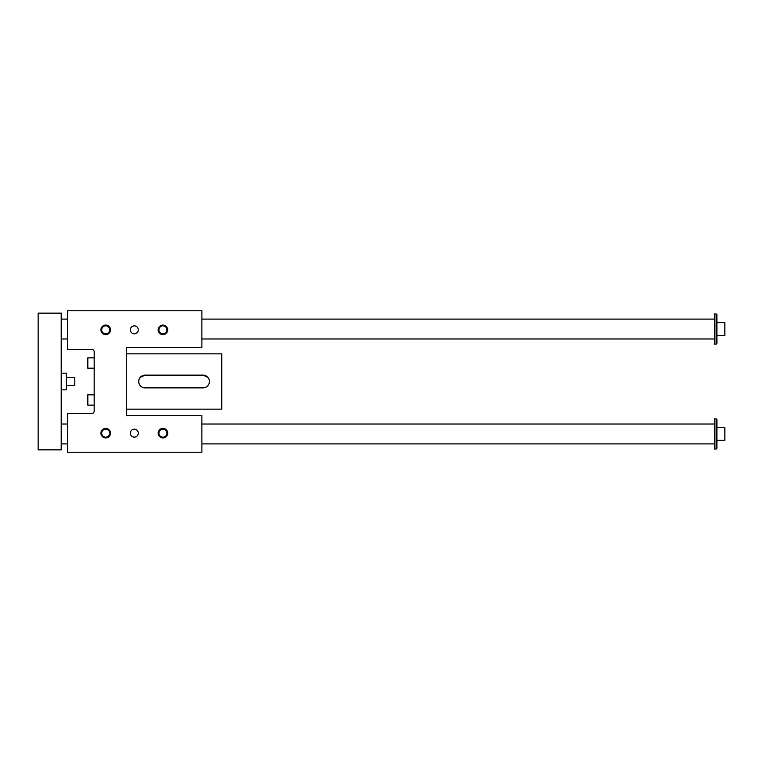 <?xml version="1.0" encoding="UTF-8"?>
<svg xmlns="http://www.w3.org/2000/svg" width="763" height="763" viewBox="0 0 763 763"><rect width="100%" height="100%" fill="white"/><g stroke="black" fill="none" stroke-linecap="round" stroke-linejoin="round"><path stroke-width="1.14" d="M67.554 310.76L67.554 349.511L91.798 349.511A2.384 2.384 0 0 1 94.183 351.896L94.183 411.104A2.384 2.384 0 0 1 91.798 413.489L67.554 413.489L67.554 452.24L201.88 452.24L201.88 415.673L126.372 415.673L126.372 347.327L201.88 347.327L201.88 310.76L67.554 310.76M209.424 381.5A6.362 6.362 0 0 1 203.072 387.862L145.046 387.862A6.362 6.362 0 0 1 138.694 381.5A6.362 6.362 0 0 1 145.046 375.138L203.072 375.138A6.362 6.362 0 0 1 209.424 381.5A6.362 6.362 0 0 0 209.339 380.47M126.372 353.841L221.747 353.841L221.747 409.159L126.372 409.159M204.236 387.747L206.287 386.984M207.908 385.62L209.043 383.675M209.043 379.325L208.557 378.286M207.908 377.38L203.072 375.138M145.046 387.862C141.68 387.661 139.591 385.887 138.78 382.53M138.694 381.5A6.362 6.362 0 0 1 138.78 380.47L139.562 378.286M140.211 377.38L145.046 375.138M94.183 357.857L87.821 357.857L87.821 368.186L94.183 368.186M101.956 328.405L101.698 329.673M109.605 330.789L109.691 329.349M109.719 329.835A4.015 4.015 0 0 0 105.704 325.82A4.015 4.015 0 0 0 101.689 329.835A4.015 4.015 0 0 0 105.704 333.851A4.015 4.015 0 0 0 109.719 329.835M134.317 429.188A3.977 3.977 0 0 0 130.874 435.148A3.977 3.977 0 0 0 137.76 435.148A3.977 3.977 0 0 0 134.317 429.188M134.317 333.812A3.977 3.977 0 0 1 130.874 327.852A3.977 3.977 0 0 1 137.76 327.852A3.977 3.977 0 0 1 134.317 333.812M162.929 428.396A4.769 4.769 0 0 0 158.799 435.549A4.769 4.769 0 0 0 167.059 435.549A4.769 4.769 0 0 0 162.929 428.396M105.704 428.396A4.769 4.769 0 0 0 101.574 435.549A4.769 4.769 0 0 0 109.834 435.549A4.769 4.769 0 0 0 105.704 428.396M162.929 334.604A4.769 4.769 0 0 1 158.799 327.451A4.769 4.769 0 0 1 167.059 327.451A4.769 4.769 0 0 1 162.929 334.604M105.704 334.604A4.769 4.769 0 0 1 101.574 327.451A4.769 4.769 0 0 1 109.834 327.451A4.769 4.769 0 0 1 105.704 334.604M158.914 329.835A4.015 4.015 0 0 0 162.929 333.851A4.015 4.015 0 0 0 166.944 329.835A4.015 4.015 0 0 0 162.929 325.82A4.015 4.015 0 0 0 158.914 329.835L158.933 330.188M159.181 328.405L158.923 329.568M109.462 434.595L109.719 433.327M101.803 432.211L101.717 433.651M109.719 433.165A4.015 4.015 0 0 1 105.704 437.18A4.015 4.015 0 0 1 101.689 433.165A4.015 4.015 0 0 1 105.704 429.149A4.015 4.015 0 0 1 109.719 433.165M166.83 432.211L166.935 432.812L166.83 432.211M166.687 434.595L166.935 433.432M166.944 433.165A4.015 4.015 0 0 1 162.929 437.18A4.015 4.015 0 0 1 158.914 433.165A4.015 4.015 0 0 1 162.929 429.149A4.015 4.015 0 0 1 166.944 433.165M94.183 394.814L87.821 394.814L87.821 405.143L94.183 405.143M716.905 314.738L716.905 343.35L716.104 344.142L716.104 313.946L716.905 314.738M38.15 313.145L61.202 313.145L61.202 449.855L38.15 449.855L38.15 313.145M716.905 440.318L724.85 440.318L724.85 427.595L716.905 427.595M716.905 419.65L716.905 448.262L716.104 449.054L716.104 418.858L716.905 419.65M61.202 373.155L66.362 373.155L66.362 389.845L61.202 389.845M716.104 418.858L714.521 418.858L714.521 449.054L716.104 449.054M716.104 313.946L714.521 313.946L714.521 344.142L716.104 344.142M74.793 385.477L74.793 377.523L74.793 385.477L66.362 385.477M61.202 424.018L67.554 424.018M201.88 424.018L714.521 424.018M61.202 338.982L67.554 338.982M201.88 338.982L714.521 338.982M716.905 335.405L724.85 335.405L724.85 322.682L716.905 322.682M66.362 377.523L74.793 377.523M61.202 443.894L67.554 443.894M201.88 443.894L714.521 443.894M61.202 319.106L67.554 319.106M201.88 319.106L714.521 319.106"/></g></svg>
